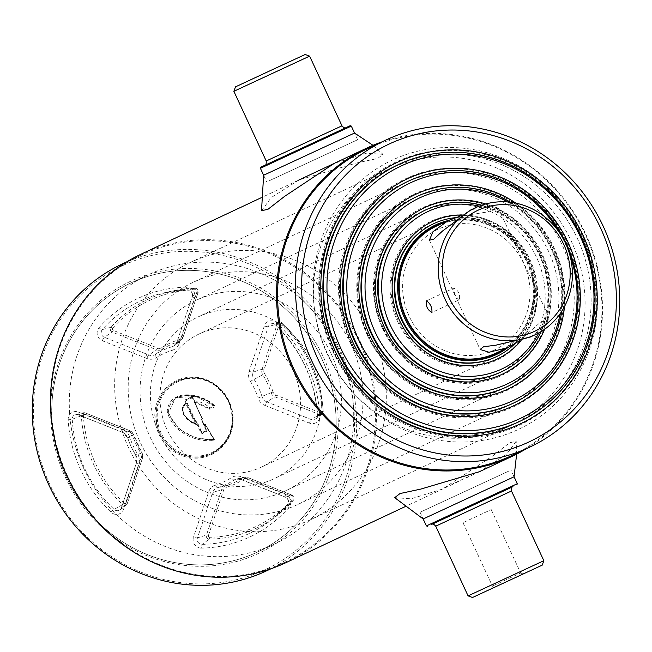 <?xml version="1.0" encoding="UTF-8"?>
<svg xmlns="http://www.w3.org/2000/svg" width="652" height="652" viewBox="0 0 652 652"><rect width="100%" height="100%" fill="white"/><g stroke="black" fill="none" stroke-linecap="round" stroke-linejoin="round"><path stroke-width="0.49" stroke-dasharray="3.26 2.44" d="M321.664 358.429A148.68 140.742 -115.2 0 1 256.562 552.472A148.68 140.742 -115.2 0 1 66.268 476.799A148.68 140.742 -115.2 0 1 131.37 282.756A148.68 140.742 -115.2 0 1 321.664 358.429A148.68 140.742 -115.2 0 1 257.214 552.171A148.68 140.742 -115.2 0 1 66.268 476.799A148.68 140.742 -115.2 0 1 130.71 283.066A148.68 140.742 -115.2 0 1 321.664 358.429M65.322 477.24A150.351 142.323 64.8 0 0 257.752 553.76A150.351 142.323 64.8 0 0 323.579 357.532A150.351 142.323 64.8 0 0 131.15 281.012A150.351 142.323 64.8 0 0 65.322 477.24M197.051 291.542L198.11 292.357L192.307 296.481L177.075 341.868L182.878 337.744L198.11 292.357A3.015 2.861 64.8 0 0 195.209 288.282A1.671 0.497 89 0 1 195.241 288.274A1.671 0.497 89 0 1 195.755 289.716A1.353 1.28 -115.2 0 1 197.051 291.542L181.826 336.929A4.694 4.442 -115.2 0 1 179.015 339.7A77.58 73.44 64.8 0 0 161.68 347.736A4.694 4.442 -115.2 0 1 157.743 348.087L113.236 330.393A1.353 1.28 -115.2 0 1 112.682 328.225A1.671 0.497 -138.8 0 0 111.027 327.296A3.015 2.861 64.8 0 0 112.266 332.145L156.773 349.839A6.357 6.023 64.8 0 0 162.112 349.366A75.917 71.867 -115.2 0 1 179.072 341.501A6.357 6.023 64.8 0 0 182.878 337.744L181.826 336.929M209.716 537.264A1.353 1.28 -115.2 0 1 208.42 535.439L206.456 535.056A3.015 2.861 64.8 0 0 209.357 539.131L202.047 544.371A3.341 0.994 -91 0 0 201.321 548.104A131.745 124.719 64.8 0 0 288.901 507.509A8.126 7.694 64.8 0 0 285.56 494.461L241.053 476.767A3.341 0.758 -68.3 0 0 240.792 479.407L236.456 479.041L244.288 477.28A6.357 6.023 64.8 0 0 242.454 478.046L234.101 480.027A8.134 7.702 -115.2 0 1 236.456 479.041A8.134 7.702 -115.2 0 1 240.93 479.416L247.784 477.574A6.357 6.023 64.8 0 0 244.288 477.28L247.858 477.574L292.3 495.267L285.437 497.109A4.792 4.54 -115.2 0 1 287.41 504.811L293.539 500.117A1.671 0.497 -138.8 0 0 293.555 500.092A1.671 0.497 -138.8 0 0 292.789 498.764A124.972 118.305 -115.2 0 1 209.716 537.264A1.671 0.497 89 0 1 209.357 539.131A126.635 119.878 64.8 0 0 277.296 515.39A126.635 119.878 64.8 0 0 293.539 500.117A3.015 2.861 64.8 0 0 292.3 495.267L292.235 496.596A1.353 1.28 -115.2 0 1 292.789 498.764M126.195 502.749L127.295 503.507L142.478 458.177L136.675 462.301L121.451 507.68A4.792 4.54 -115.2 0 1 114.092 509.399A128.411 121.565 -115.2 0 1 84.581 468.307A128.411 121.565 -115.2 0 1 72.25 419.252A3.341 0.424 -3.2 0 1 68.158 419.733A131.745 124.719 64.8 0 0 80.807 470.059A131.745 124.719 64.8 0 0 111.093 512.219A8.126 7.694 64.8 0 0 123.562 509.31L138.786 463.922A3.341 0.766 18.5 0 1 136.594 462.398A3.341 0.766 18.5 0 1 136.675 462.301A8.134 7.702 -115.2 0 0 136.301 456.131A8.134 7.702 -115.2 0 0 135.795 455.202L140.913 453.27A4.694 4.442 -115.2 0 1 141.427 457.362L126.195 502.749A1.353 1.28 -115.2 0 1 124.124 503.23L122.625 504.64A3.015 2.861 64.8 0 0 127.254 503.564L121.451 507.68A3.341 0.766 -161.5 0 0 121.37 507.786A3.341 0.766 -161.5 0 0 123.562 509.31M124.124 503.23A124.972 118.305 -115.2 0 1 83.399 415.503A1.353 1.28 -115.2 0 1 85.11 414.232L85.176 412.903A3.015 2.861 64.8 0 0 81.353 415.74L72.25 419.252A4.792 4.54 -115.2 0 1 78.313 414.753L122.82 432.447A8.134 7.702 -115.2 0 1 127.678 437.704A74.141 70.18 64.8 0 0 131.199 446.702A74.141 70.18 64.8 0 0 135.795 455.202L137.548 453.914A70.807 67.026 -115.2 0 1 133.155 445.805A70.807 67.026 -115.2 0 1 129.789 437.207L127.588 437.777L132.421 434.966A77.58 73.44 64.8 0 0 140.913 453.27M83.399 415.503L81.353 415.74A126.635 119.878 64.8 0 0 93.513 464.118A126.635 119.878 64.8 0 0 122.625 504.64L114.092 509.399A3.341 0.416 -46.6 0 0 111.093 512.219M113.236 330.393L112.266 332.145L104.304 337.263A4.792 4.54 -115.2 0 1 102.34 329.57A3.341 0.994 41.2 0 1 99.031 327.72A8.126 7.694 64.8 0 0 97.906 336.505A8.126 7.694 64.8 0 0 102.372 340.768L146.879 358.47A11.467 10.856 64.8 0 0 156.496 357.606A70.807 67.026 -115.2 0 1 172.315 350.271A3.341 1.068 73 0 1 172.201 346.677A74.141 70.18 64.8 0 0 155.641 354.354A8.134 7.702 -115.2 0 1 148.819 354.965L104.304 337.263A3.341 0.758 -68.3 0 0 102.372 340.768M281.346 323.751L281.941 322.773L275.649 324.981A128.411 121.565 -115.2 0 1 317.491 415.128L323.205 411.673A126.635 119.878 64.8 0 0 281.941 322.773A3.015 2.861 64.8 0 0 277.312 323.848L279.276 324.24A1.353 1.28 -115.2 0 1 281.346 323.751A124.972 118.305 -115.2 0 1 322.072 411.485A1.353 1.28 -115.2 0 1 320.36 412.757L319.39 414.501A3.015 2.861 64.8 0 0 323.205 411.673L322.072 411.485M210.017 408.054L209.186 409A0.831 0.791 64.8 0 0 210.05 409.146L214.459 407.101A0.831 0.791 64.8 0 0 214.589 405.707L210.017 408.054C205.535 403.841 200.376 401.477 194.54 400.964L192.91 397.443L191.517 396.897L191.818 397.28L185.217 400.067L186.065 403.995L186.725 403.401L185.624 400.825L192.324 397.793L201.924 418.478L201.59 419.464A0.831 0.791 64.8 0 0 201.631 420.1L206.472 431.111L202.275 433.058L202.226 432.561L201.655 432.912L201.965 432.455L201.484 432.749L197.1 423.49L196.611 422.431L197.181 422.162A0.831 0.791 64.8 0 0 196.725 421.722L195.013 421.754L186.643 403.727M214.589 405.707C202.234 392.96 169.553 387.606 167.23 411.062C171.476 431.567 195.461 442.618 213.742 440.45L213.612 439.366C196.065 441.282 173.188 430.915 168.526 411.314C170.343 388.739 201.892 393.824 214.092 406.163L195.796 396.318L175.527 397.744L168.265 413.515L179.08 429.065L195.576 437.94L213.791 439.888M213.742 440.45A0.831 0.791 64.8 0 0 214.255 439.228L213.612 439.366L205.608 424.941L214.011 439.383M214.255 439.228L205.608 424.941M196.187 423.547C188.51 421.974 177.474 410.727 186.065 403.995L194.435 422.023A0.831 0.791 64.8 0 0 194.891 422.463L197.1 424.623L197.605 424.387M185.983 402.912C176.04 410.271 188.298 423.27 197.1 424.623L200.979 432.977L201.484 432.749M204.141 424.762L201.631 420.1M204.483 425.446L206.407 430.393M186.007 403.327L185.95 403.49C176.92 410.434 188.135 422.333 196.203 423.947L196.48 424.093M194.891 422.463L195.013 421.754L194.435 422.023M192.91 397.443L192.324 397.793M202.234 418.405L194.581 401.909M192.601 397.59L194.964 401.575L209.642 408.568M200.979 432.977L202.373 433.531L206.961 431.151L207.051 430.165L204.793 425.3L205.404 425.21L213.612 439.366M194.508 402.268L202.047 418.502L194.483 402.276L194.964 401.575M202.022 418.511L194.793 402.137L209.186 409M201.721 420.059L204.117 424.485L201.721 420.059L202.364 419A0.831 0.791 64.8 0 0 202.324 418.372M205.869 424.77A0.831 0.791 64.8 0 0 205.038 424.354L204.117 424.485M83.806 468.56A148.68 140.742 -115.2 0 1 148.249 274.818A148.68 140.742 -115.2 0 1 339.203 350.181A148.68 140.742 -115.2 0 1 274.761 543.923A148.68 140.742 -115.2 0 1 83.806 468.56M338.16 350.784A167.89 158.933 -115.2 0 1 264.655 569.897A167.89 158.933 -115.2 0 1 49.772 484.452A167.89 158.933 -115.2 0 1 123.277 265.331A167.89 158.933 -115.2 0 1 338.16 350.784M122.315 263.938A169.561 160.514 -115.2 0 1 340.083 349.888A169.561 160.514 -115.2 0 1 266.587 570.834M358.844 341.069A169.561 160.514 -115.2 0 1 285.348 562.016A169.561 160.514 -115.2 0 1 67.58 476.066A169.561 160.514 -115.2 0 1 141.076 255.119A169.561 160.514 -115.2 0 1 358.844 341.069M140.962 254.247A170.392 161.305 -115.2 0 1 359.798 340.621A170.392 161.305 -115.2 0 1 285.943 562.66M469.081 476.294L451.86 484.281L469.081 476.294M381.819 141.94A170.392 161.305 -115.2 0 1 585.871 234.345A170.392 161.305 -115.2 0 1 526.091 448.845M367.63 148.615A169.561 160.514 -115.2 0 1 585.398 234.565A169.561 160.514 -115.2 0 1 511.901 455.512M333.783 351.069A144.5 136.79 -115.2 0 1 396.416 162.772A144.5 136.79 -115.2 0 1 582 236.024A144.5 136.79 -115.2 0 1 519.367 424.322A144.5 136.79 -115.2 0 1 333.783 351.069M327.312 354.126A141.997 134.418 -115.2 0 1 388.853 169.096A141.997 134.418 -115.2 0 1 571.225 241.069A141.997 134.418 -115.2 0 1 509.677 426.106A141.997 134.418 -115.2 0 1 327.312 354.126M333.351 351.289A141.997 134.418 -115.2 0 1 394.9 166.252A141.997 134.418 -115.2 0 1 577.264 238.233A141.997 134.418 -115.2 0 1 515.716 423.262A141.997 134.418 -115.2 0 1 333.351 351.289A141.997 134.418 64.8 0 0 515.716 423.262A141.997 134.418 64.8 0 0 577.264 238.233A141.997 134.418 64.8 0 0 394.9 166.252A141.997 134.418 64.8 0 0 333.351 351.289M583.002 235.576A148.68 140.742 -115.2 0 1 517.908 429.619A148.68 140.742 -115.2 0 1 327.614 353.946A148.68 140.742 -115.2 0 1 392.708 159.903A148.68 140.742 -115.2 0 1 583.002 235.576M426.392 525.903L517.305 483.702M508.56 471.209L420.059 512.26L508.56 471.209M468.079 595.871L543.841 560.704M493.189 585.757L520.663 573.01L493.189 585.757M463.759 522.358L491.233 509.611L463.759 522.358M431.73 524.379L512.692 486.799M350.205 125.697L260.8 167.189M351.314 126.097L260.401 168.297M269.137 180.791L357.646 139.74L269.137 180.791M309.627 56.129L233.864 91.296M305.185 54.499L235.486 86.855M420.059 512.26L423.164 518.959L454.004 504.729L514.086 476.759L510.972 470.059M479.383 471.722L506.661 454.248L516.188 441.257L509.628 442.781L492.741 455.919L442.578 489.024L411.127 498.821L394.704 497.663M357.646 139.74L354.533 133.041L263.62 175.241L266.725 181.941M261.517 210.743L271.281 197.54L299.097 179.911L356.766 162.943L377.655 158.46L382.993 154.337L366.522 153.187L334.378 163.326M372.439 334.517A141.997 134.418 -115.2 0 1 310.89 519.554A141.997 134.418 -115.2 0 1 128.525 447.574A141.997 134.418 -115.2 0 1 190.074 262.544A141.997 134.418 -115.2 0 1 372.439 334.517M351.738 342.732A125.29 118.607 -115.2 0 1 406.049 179.471A125.29 118.607 -115.2 0 1 566.963 242.984A125.29 118.607 -115.2 0 1 512.651 406.245A125.29 118.607 -115.2 0 1 351.738 342.732M351.069 344.46A122.788 116.235 -115.2 0 1 297.85 504.452A122.788 116.235 -115.2 0 1 140.156 442.219A122.788 116.235 -115.2 0 1 193.375 282.218A122.788 116.235 -115.2 0 1 351.069 344.46M559.652 232.911A120.375 113.953 -115.2 0 1 565.317 243.726A120.375 113.953 -115.2 0 1 569.506 253.872M368.266 335.063A107.751 101.997 -115.2 0 1 414.974 194.655A107.751 101.997 -115.2 0 1 553.352 249.276A107.751 101.997 -115.2 0 1 506.653 389.684A107.751 101.997 -115.2 0 1 368.266 335.063M515.911 203.163A107.751 101.997 -115.2 0 1 554.477 248.746A107.751 101.997 -115.2 0 1 564.51 306.538M383.36 328.062A91.883 86.977 -115.2 0 1 423.189 208.33A91.883 86.977 -115.2 0 1 541.184 254.908A91.883 86.977 -115.2 0 1 501.364 374.631A91.883 86.977 -115.2 0 1 383.36 328.062M485.724 203.986A91.883 86.977 -115.2 0 1 542.309 254.378A91.883 86.977 -115.2 0 1 544.607 329.252M507.574 201.965A102.837 97.344 -115.2 0 1 551.714 250.018A102.837 97.344 -115.2 0 1 560.109 313.718M510.475 202.259A105.241 99.626 -115.2 0 1 552.57 249.635A105.241 99.626 -115.2 0 1 561.739 311.297M331.126 353.734A105.241 99.626 -115.2 0 1 285.511 490.874A105.241 99.626 -115.2 0 1 150.343 437.525A105.241 99.626 -115.2 0 1 195.967 300.385A105.241 99.626 -115.2 0 1 331.126 353.734M481.771 205.201A89.373 84.605 -115.2 0 1 540.402 255.266A89.373 84.605 -115.2 0 1 541.16 331.518M159.104 433.498A89.373 84.605 -115.2 0 1 197.841 317.035A89.373 84.605 -115.2 0 1 312.626 362.341A89.373 84.605 -115.2 0 1 273.889 478.804A89.373 84.605 -115.2 0 1 159.104 433.498M479.236 206.13A86.96 82.323 -115.2 0 1 539.546 255.649A86.96 82.323 -115.2 0 1 538.821 332.879M529.016 260.539A76.007 71.956 -115.2 0 1 496.074 359.586A76.007 71.956 -115.2 0 1 398.453 321.053A76.007 71.956 -115.2 0 1 431.396 222.006A76.007 71.956 -115.2 0 1 529.016 260.539M461.779 214.981A76.007 71.956 -115.2 0 1 530.141 260.009A76.007 71.956 -115.2 0 1 520.883 340.662M503.89 349.448A70.742 66.969 64.8 0 0 526.922 261.093A70.742 66.969 64.8 0 0 444.191 222.454M508.047 347.5A71.573 67.759 64.8 0 0 527.395 260.873A71.573 67.759 64.8 0 0 448.348 220.506M514.673 343.914A73.505 69.585 64.8 0 0 528.079 260.564A73.505 69.585 64.8 0 0 455.357 217.686M199.316 333.881A73.505 69.585 64.8 0 0 198.99 334.028A73.505 69.585 64.8 0 0 167.214 429.986A73.505 69.585 64.8 0 0 261.207 467.223A73.505 69.585 64.8 0 0 261.533 467.068A73.505 69.585 64.8 0 0 293.31 371.118A73.505 69.585 64.8 0 0 199.316 333.881M494.355 349.994A66.602 63.048 -115.2 0 1 409.122 316.098A66.602 63.048 -115.2 0 1 438.274 229.178A66.602 63.048 -115.2 0 1 523.515 263.074A66.602 63.048 -115.2 0 1 494.355 349.994M509.677 426.106L519.131 421.665A141.997 134.418 64.8 0 0 580.671 236.627A141.997 134.418 64.8 0 0 398.307 164.654L190.074 262.544M332.919 351.469A145.339 137.58 64.8 0 0 518.935 425.438A145.339 137.58 64.8 0 0 582.57 235.755A145.339 137.58 64.8 0 0 396.555 161.786A145.339 137.58 64.8 0 0 332.919 351.469M509.008 405.194A122.788 116.235 64.8 0 0 562.228 245.193A122.788 116.235 64.8 0 0 404.533 182.951A122.788 116.235 64.8 0 0 351.314 342.952A122.788 116.235 64.8 0 0 509.008 405.194L512.415 403.588A122.788 116.235 64.8 0 0 565.634 243.587A122.788 116.235 64.8 0 0 407.94 181.354L193.375 282.218M350.882 343.139A126.129 119.397 64.8 0 0 512.309 407.329A126.129 119.397 64.8 0 0 567.533 242.715A126.129 119.397 64.8 0 0 406.098 178.526A126.129 119.397 64.8 0 0 350.882 343.139M503.002 388.633A105.241 99.626 64.8 0 0 548.625 251.485A105.241 99.626 64.8 0 0 413.458 198.143A105.241 99.626 64.8 0 0 367.842 335.283A105.241 99.626 64.8 0 0 503.002 388.633L506.417 387.027A105.241 99.626 64.8 0 0 552.032 249.887A105.241 99.626 64.8 0 0 416.864 196.537L195.967 300.385M367.402 335.47A108.582 102.788 64.8 0 0 506.384 390.727A108.582 102.788 64.8 0 0 553.931 249.015A108.582 102.788 64.8 0 0 414.949 193.75A108.582 102.788 64.8 0 0 367.402 335.47M497.712 373.58A89.373 84.605 64.8 0 0 536.449 257.116A89.373 84.605 64.8 0 0 421.673 211.818A89.373 84.605 64.8 0 0 382.928 328.274A89.373 84.605 64.8 0 0 497.712 373.58L501.127 371.974A89.373 84.605 64.8 0 0 539.864 255.519A89.373 84.605 64.8 0 0 425.08 210.213L197.841 317.035M382.496 328.461A92.714 87.767 64.8 0 0 501.168 375.65A92.714 87.767 64.8 0 0 541.755 254.647A92.714 87.767 64.8 0 0 423.091 207.458A92.714 87.767 64.8 0 0 382.496 328.461M496.099 356.799A73.505 69.585 64.8 0 0 527.696 261.15A73.505 69.585 64.8 0 0 433.564 223.758M397.59 321.46A76.846 72.747 64.8 0 0 495.944 360.564A76.846 72.747 64.8 0 0 529.587 260.278A76.846 72.747 64.8 0 0 431.233 221.167A76.846 72.747 64.8 0 0 397.59 321.46M436.465 226.089A70.163 66.422 -115.2 0 1 436.775 225.942A70.163 66.422 -115.2 0 1 526.425 261.33A70.163 66.422 -115.2 0 1 496.474 352.936M530.459 336.962L545.512 325.87L549.049 317.451L539.334 323.253L518.642 341.322M459.79 216.309L487.419 211.965L498.324 208.184L489.359 205.38L470.76 209.968M459.285 299.781L459.277 299.781C455.569 296.799 453.768 292.911 453.865 288.111L453.873 288.111C458.601 290.629 460.41 294.517 459.285 299.781L431.917 312.463M228.64 401.542A40.09 37.955 -115.2 0 1 211.264 453.784A40.09 37.955 -115.2 0 1 159.773 433.458A40.09 37.955 -115.2 0 1 177.148 381.216A40.09 37.955 -115.2 0 1 228.64 401.542M158.811 433.906A40.929 38.745 64.8 0 0 211.199 454.737A40.929 38.745 64.8 0 0 229.121 401.322A40.929 38.745 64.8 0 0 176.733 380.491A40.929 38.745 64.8 0 0 158.811 433.906M228.933 401.404A40.09 37.955 64.8 0 0 177.442 381.078A40.09 37.955 64.8 0 0 160.066 433.327A40.09 37.955 64.8 0 0 211.558 453.645A40.09 37.955 64.8 0 0 228.933 401.404M161.028 432.879A39.259 37.164 -115.2 0 1 178.216 381.64A39.259 37.164 -115.2 0 1 228.461 401.624A39.259 37.164 -115.2 0 1 211.272 452.855A39.259 37.164 -115.2 0 1 161.028 432.879M262.454 397.663A8.134 7.702 -115.2 0 1 262.063 396.669A74.141 70.18 64.8 0 0 253.946 379.179A8.134 7.702 -115.2 0 1 253.441 378.25A8.134 7.702 -115.2 0 1 253.066 372.08L268.29 326.693A4.792 4.54 -115.2 0 1 275.649 324.981A3.341 0.416 133.4 0 1 275.511 324.981A3.341 0.416 133.4 0 1 276.839 323.009A8.126 7.694 64.8 0 0 264.37 325.918L249.145 371.306A11.467 10.856 64.8 0 0 249.675 380.002A11.467 10.856 64.8 0 0 250.384 381.314L262.772 374.786A75.917 71.867 -115.2 0 1 271.085 392.7L258.135 398.022A11.467 10.856 64.8 0 0 258.681 399.415A11.467 10.856 64.8 0 0 264.981 405.43A3.341 0.758 111.7 0 1 266.921 401.925A8.134 7.702 -115.2 0 1 262.454 397.663M249.145 371.306A3.341 0.766 -161.5 0 0 253.066 372.08L262.088 369.236L264.044 369.627L279.276 324.24M271.085 392.7A6.357 6.023 64.8 0 0 274.883 396.807L319.39 414.501L311.428 419.627L266.921 401.925L274.883 396.807L275.853 395.055A4.694 4.442 -115.2 0 1 273.049 392.023L271.085 392.7M273.049 392.023A77.58 73.44 64.8 0 0 264.557 373.718L262.772 374.786A6.357 6.023 64.8 0 1 262.088 369.236L277.312 323.848L268.29 326.693A3.341 0.766 18.5 0 1 264.37 325.918M264.557 373.718A4.694 4.442 -115.2 0 1 264.044 369.627M192.079 292.846A4.792 4.54 -115.2 0 1 192.307 296.481A3.341 0.766 18.5 0 0 192.218 296.587C192.756 292.781 191.232 290.588 187.637 290.01A3.341 0.994 -91 0 0 187.695 290.001A4.792 4.54 -115.2 0 1 192.079 292.846M111.027 327.296L102.34 329.57A128.411 121.565 -115.2 0 1 164.002 292.829A128.411 121.565 -115.2 0 1 187.695 290.001L195.209 288.282A126.635 119.878 64.8 0 0 171.843 291.069A126.635 119.878 64.8 0 0 111.027 327.296M127.295 503.507L142.478 458.177A6.357 6.023 64.8 0 0 141.794 452.627A75.917 71.867 -115.2 0 1 137.083 443.93A75.917 71.867 -115.2 0 1 133.473 434.713A6.357 6.023 64.8 0 0 129.683 430.605L129.618 431.934A4.694 4.442 -115.2 0 1 132.421 434.966M85.241 412.912L129.748 430.605L133.228 433.922L142.234 453.327L142.519 458.12L141.427 457.362M288.901 507.509A3.341 0.994 41.2 0 1 287.361 504.852A3.341 0.994 41.2 0 1 287.41 504.811A128.411 121.565 -115.2 0 1 270.939 520.304A128.411 121.565 -115.2 0 1 202.047 544.371A4.792 4.54 -115.2 0 1 197.442 537.9A3.341 0.766 18.5 0 1 193.514 537.126A8.126 7.694 64.8 0 0 193.888 543.287A8.126 7.694 64.8 0 0 201.321 548.104M292.365 495.267L247.858 477.574L247.727 478.894L292.235 496.596M208.42 535.439L223.644 490.059A4.694 4.442 -115.2 0 1 226.456 487.28A1.671 0.53 -107 0 0 225.494 485.911A75.917 71.867 -115.2 0 0 242.454 478.046A1.671 0.538 57.2 0 1 243.791 479.244A4.694 4.442 -115.2 0 1 247.727 478.894M226.456 487.28A77.58 73.44 64.8 0 0 243.791 479.244M223.644 490.059L221.68 489.668L206.456 535.056L197.442 537.9L212.666 492.513A8.134 7.702 -115.2 0 1 217.54 487.704A74.141 70.18 64.8 0 0 234.101 480.027A3.341 1.068 -122.8 0 1 231.436 477.631A70.807 67.026 -115.2 0 1 215.616 484.958A11.467 10.856 64.8 0 0 208.738 491.738L193.514 537.126M215.616 484.958A3.341 1.068 73 0 0 217.54 487.704L225.494 485.911A6.357 6.023 64.8 0 0 221.68 489.668L212.666 492.513A3.341 0.766 18.5 0 1 208.738 491.738M240.93 479.416L285.437 497.109A3.341 0.758 -68.3 0 1 285.299 497.109L240.792 479.407A3.341 0.758 -68.3 0 0 240.93 479.416M285.56 494.461A3.341 0.758 -68.3 0 0 285.299 497.109C288.559 499.163 289.243 501.738 287.361 504.852L270.939 520.304L277.296 515.39L293.555 500.092M241.053 476.767A11.467 10.856 64.8 0 0 231.436 477.631M129.789 437.207A11.467 10.856 64.8 0 0 122.951 429.798A3.341 0.758 -68.3 0 0 122.69 432.447A3.341 0.758 -68.3 0 0 122.82 432.447L129.683 430.605L85.176 412.903L78.313 414.753A3.341 0.758 111.7 0 1 78.175 414.745A3.341 0.758 111.7 0 1 78.436 412.105A8.126 7.694 64.8 0 0 68.158 419.733M85.11 414.232L129.618 431.934M122.951 429.798L78.436 412.105M138.786 463.922A11.467 10.856 64.8 0 0 137.548 453.914M172.315 350.271A11.467 10.856 64.8 0 0 179.186 343.49A3.341 0.766 18.5 0 1 176.994 341.966A3.341 0.766 18.5 0 1 177.075 341.868A8.134 7.702 -115.2 0 1 174.532 345.47A8.134 7.702 -115.2 0 1 172.201 346.677L179.072 341.501A1.671 0.53 -107 0 0 179.015 339.7M112.682 328.225A124.972 118.305 -115.2 0 1 195.755 289.716M161.68 347.736A1.671 0.538 57.2 0 1 162.112 349.366L155.641 354.354A3.341 1.068 -122.8 0 0 156.496 357.606M157.743 348.087L156.773 349.839L148.819 354.965A3.341 0.758 -68.3 0 0 146.879 358.47M179.186 343.49L194.418 298.103A8.126 7.694 64.8 0 0 186.602 287.133A3.341 0.994 -91 0 0 187.637 290.01L164.002 292.829L171.843 291.069L195.241 288.274M186.602 287.133A131.745 124.719 64.8 0 0 99.031 327.72M194.418 298.103A3.341 0.766 18.5 0 1 192.218 296.587L176.994 341.966L174.532 345.47L180.889 340.556L182.919 337.687L198.151 292.3M320.36 412.757L275.853 395.055M279.317 322.015L271.476 323.775L275.511 324.981C300.922 349.757 314.892 379.839 317.41 415.226A3.341 0.424 176.8 0 1 317.491 415.128A4.792 4.54 -115.2 0 1 311.428 419.627A3.341 0.758 -68.3 0 0 309.496 423.132A8.126 7.694 64.8 0 0 319.765 415.495A131.745 124.719 64.8 0 0 276.839 323.009M264.981 405.43L309.496 423.132M322.112 414.142L315.755 419.049L317.41 415.226A3.341 0.424 176.8 0 0 319.765 415.495M250.384 381.314A70.807 67.026 -115.2 0 1 258.135 398.022M191.517 396.897L185.592 399.643M206.317 430.662L201.965 432.455L197.181 422.162M186.725 403.401L195.209 421.665M195.755 421.339L186.154 400.654M435.723 526.172L511.486 491.005M512.937 486.653L433.458 523.515M341.974 125.828L266.212 160.995M266.766 164.402L344.24 128.485L266.766 164.402M211.264 453.784C231.02 441.917 236.798 424.509 228.599 401.559C216.228 380.336 199.08 373.555 177.148 381.216L177.442 381.078C199.447 373.4 216.627 380.173 228.974 401.387C237.173 424.305 231.37 441.73 211.558 453.645L211.264 453.784M126.309 504.901L119.952 509.807L121.37 507.786L136.594 462.398L135.689 455.226L131.093 446.75L127.588 437.777L122.69 432.447L78.175 414.745L75.673 414.533L83.513 412.773M282.006 322.773C307.027 347.166 320.776 376.783 323.245 411.616M214.418 406.025C202.601 395.805 189.634 393.042 175.527 397.744L185.201 395.414L199.137 397.231L207.116 400.662L214.467 406.009M213.97 439.407L205.584 424.949M201.941 419.953L204.418 425.3M196.252 423.955C192.829 423.604 188.713 420.483 183.905 414.59C182.022 408.07 182.707 404.379 185.959 403.49L183.367 406.09L182.584 408.323L182.552 410.719L184.785 416.106L189.879 420.866L196.179 423.955M194.304 401.257L202.259 418.397M203.807 424.623L201.696 420.075M148.249 274.818L130.71 283.066M285.348 562.016L271.15 568.691M479.334 471.746L464.257 478.837M458.429 481.575L404.827 506.775M397.533 162.242L396.416 162.772M520.483 423.792L519.367 424.322M298.347 180.262L261.069 197.784M141.076 255.119L126.879 261.794M274.761 543.923L257.214 552.171M398.307 164.654L388.853 169.096M431.437 524.485L512.961 486.645M463.01 522.717L492.439 586.115L491.494 588.691M491.233 509.611L520.663 573.01L523.238 573.956M265.005 165.2L345.967 127.621M516.628 454.118L516.188 441.257M372.993 145.323L382.993 154.337M519.131 421.665L310.89 519.554M407.166 178.941L406.049 179.471M513.776 405.715L512.651 406.245M512.415 403.588L297.85 504.452M416.09 194.133L414.974 194.655M507.769 389.154L506.653 389.684M424.305 207.809L423.189 208.33M506.417 387.027L285.511 490.874M502.48 374.109L501.364 374.631M497.191 359.056L496.074 359.586M432.521 221.484L431.396 222.006M501.127 371.974L273.889 478.804M433.295 223.889L198.99 334.028M495.838 356.929L261.533 467.068M404.533 182.951L407.94 181.354M413.458 198.143L416.864 196.537M421.673 211.818L425.08 210.213M498.324 208.184L549.049 317.451M426.506 300.8L453.873 288.111M429.383 240.18L480.108 349.456"/><path stroke-width="0.98" d="M271.15 568.691L266.587 570.834A169.561 160.514 -115.2 0 1 48.818 484.884A169.561 160.514 -115.2 0 1 122.315 263.938L126.879 261.794M404.827 506.775L285.943 562.66A170.392 161.305 -115.2 0 1 67.107 476.286A170.392 161.305 -115.2 0 1 140.962 254.247L261.069 197.784M526.091 448.845A170.392 161.305 -115.2 0 1 512.016 456.384A170.392 161.305 -115.2 0 1 293.172 370.01A170.392 161.305 -115.2 0 1 367.027 147.971A170.392 161.305 -115.2 0 1 381.819 141.94M529.685 447.158L511.901 455.512A169.561 160.514 -115.2 0 1 294.133 369.562A169.561 160.514 -115.2 0 1 367.63 148.615L385.413 140.253A169.561 160.514 -115.2 0 1 603.182 226.203A169.561 160.514 -115.2 0 1 529.685 447.158A169.561 160.514 -115.2 0 1 311.917 361.208A169.561 160.514 -115.2 0 1 385.413 140.253M600.337 227.515A164.548 155.771 -115.2 0 1 528.291 442.268A164.548 155.771 -115.2 0 1 317.687 358.527A164.548 155.771 -115.2 0 1 389.733 143.766A164.548 155.771 -115.2 0 1 600.337 227.515M334.9 350.54A144.5 136.79 -115.2 0 1 397.533 162.242A144.5 136.79 -115.2 0 1 583.116 235.494A144.5 136.79 -115.2 0 1 520.483 423.792A144.5 136.79 -115.2 0 1 334.9 350.54M512.692 486.799L431.73 524.379M516.897 484.811L517.305 483.702L426.392 525.903L423.164 518.959L394.704 497.663L399.994 493.556L420.882 489.065L479.383 471.722M431.445 524.485L431.437 524.485C432.415 523.507 433.841 524.069 435.723 526.172L511.486 491.005L543.841 560.704L468.079 595.871L472.513 597.501L542.219 565.145L472.513 597.501M522.399 574.355L491.494 588.691L522.399 574.355M260.401 168.297L260.8 167.189L350.205 125.697L351.314 126.097L260.401 168.297L263.62 175.241L354.533 133.041L351.314 126.097M309.627 56.129L305.185 54.499L275.975 67.995L235.486 86.855L233.864 91.296L309.627 56.129L341.974 125.828C343.865 127.931 345.291 128.493 346.261 127.515M517.305 483.702L514.086 476.759L423.164 518.959M334.378 163.326L284.606 196.366L268.013 209.259L261.517 210.743L263.62 175.241M581.209 236.374A141.997 134.418 -115.2 0 1 519.66 421.412A141.997 134.418 -115.2 0 1 337.296 349.431A141.997 134.418 -115.2 0 1 398.845 164.402A141.997 134.418 -115.2 0 1 581.209 236.374M580.353 236.766A139.585 132.136 -115.2 0 1 519.245 418.943A139.585 132.136 -115.2 0 1 340.588 347.899A139.585 132.136 -115.2 0 1 401.697 165.722A139.585 132.136 -115.2 0 1 580.353 236.766M352.862 342.21A125.29 118.607 -115.2 0 1 407.166 178.941A125.29 118.607 -115.2 0 1 568.079 242.454A125.29 118.607 -115.2 0 1 513.776 405.715A125.29 118.607 -115.2 0 1 352.862 342.21M566.172 243.335A122.788 116.235 -115.2 0 1 512.953 403.335A122.788 116.235 -115.2 0 1 355.258 341.094A122.788 116.235 -115.2 0 1 408.478 181.101A122.788 116.235 -115.2 0 1 566.172 243.335M569.506 253.872A120.375 113.953 -115.2 0 1 507.843 402.903A120.375 113.953 -115.2 0 1 358.543 339.562A120.375 113.953 -115.2 0 1 406.074 185.029A120.375 113.953 -115.2 0 1 559.652 232.911M564.51 306.538A107.751 101.997 -115.2 0 1 507.769 389.154A107.751 101.997 -115.2 0 1 369.391 334.541A107.751 101.997 -115.2 0 1 416.09 194.133A107.751 101.997 -115.2 0 1 515.911 203.163M544.607 329.252A91.883 86.977 -115.2 0 1 502.48 374.109A91.883 86.977 -115.2 0 1 384.484 327.532A91.883 86.977 -115.2 0 1 424.305 207.809A91.883 86.977 -115.2 0 1 485.724 203.986M560.109 313.718A102.837 97.344 -115.2 0 1 476.767 392.365A102.837 97.344 -115.2 0 1 375.071 331.892A102.837 97.344 -115.2 0 1 394.191 215.608A102.837 97.344 -115.2 0 1 507.574 201.965M561.739 311.297A105.241 99.626 -115.2 0 1 506.954 386.775A105.241 99.626 -115.2 0 1 371.787 333.425A105.241 99.626 -115.2 0 1 417.402 196.285A105.241 99.626 -115.2 0 1 510.475 202.259M541.16 331.518A89.373 84.605 -115.2 0 1 501.657 371.721A89.373 84.605 -115.2 0 1 386.88 326.424A89.373 84.605 -115.2 0 1 425.617 209.96A89.373 84.605 -115.2 0 1 481.771 205.201M538.821 332.879A86.96 82.323 -115.2 0 1 464.053 376.294A86.96 82.323 -115.2 0 1 390.165 324.892A86.96 82.323 -115.2 0 1 398.356 235.665A86.96 82.323 -115.2 0 1 479.236 206.13M520.883 340.662A76.007 71.956 -115.2 0 1 497.191 359.056A76.007 71.956 -115.2 0 1 399.57 320.531A76.007 71.956 -115.2 0 1 432.521 221.484A76.007 71.956 -115.2 0 1 461.779 214.981M444.191 222.454A70.742 66.969 64.8 0 0 436.53 225.421A70.742 66.969 64.8 0 0 405.56 317.744A70.742 66.969 64.8 0 0 496.099 353.751A70.742 66.969 64.8 0 0 503.89 349.448M448.348 220.506A71.573 67.759 64.8 0 0 435.935 224.777A71.573 67.759 64.8 0 0 404.599 318.192A71.573 67.759 64.8 0 0 496.213 354.623A71.573 67.759 64.8 0 0 508.047 347.5M455.357 217.686A73.505 69.585 64.8 0 0 434.151 223.481A73.505 69.585 64.8 0 0 433.833 223.636A73.505 69.585 64.8 0 0 402.048 319.586A73.505 69.585 64.8 0 0 496.05 356.823A73.505 69.585 64.8 0 0 496.368 356.677A73.505 69.585 64.8 0 0 514.673 343.914M398.845 164.402L398.307 164.654A141.997 134.418 64.8 0 0 336.758 349.684A141.997 134.418 64.8 0 0 519.131 421.665L519.66 421.412M408.478 181.101L407.94 181.354A122.788 116.235 64.8 0 0 354.721 341.346A122.788 116.235 64.8 0 0 512.415 403.588L512.953 403.335M417.402 196.285L416.864 196.537A105.241 99.626 64.8 0 0 371.249 333.677A105.241 99.626 64.8 0 0 506.417 387.027L506.954 386.775M425.617 209.96L425.08 210.213A89.373 84.605 64.8 0 0 386.343 326.676A89.373 84.605 64.8 0 0 501.127 371.974L501.657 371.721M433.564 223.758A73.505 69.585 64.8 0 0 401.436 319.667A73.505 69.585 64.8 0 0 496.099 356.799M534.404 331.412A66.822 63.26 -115.2 0 1 448.878 297.402A66.822 63.26 -115.2 0 1 478.136 210.188A66.822 63.26 -115.2 0 1 563.662 244.198A66.822 63.26 -115.2 0 1 534.404 331.412M534.836 334.9A70.163 66.422 -115.2 0 1 445.112 299.358A70.163 66.422 -115.2 0 1 475.447 207.76A70.163 66.422 -115.2 0 1 475.756 207.621A70.163 66.422 -115.2 0 1 565.48 243.163A70.163 66.422 -115.2 0 1 535.145 334.753A70.163 66.422 -115.2 0 1 534.836 334.9M426.498 300.8C425.609 305.951 427.419 309.847 431.917 312.463L431.917 312.463C432.26 307.565 430.45 303.677 426.498 300.8L426.498 300.8M470.76 209.968L442.586 230.971L433.661 239.251L429.383 240.18L433.009 231.656L448.283 220.531L459.79 216.309M496.474 352.936A70.163 66.422 -115.2 0 1 496.164 353.082A70.163 66.422 -115.2 0 1 495.862 353.221A70.163 66.422 -115.2 0 1 406.131 317.679A70.163 66.422 -115.2 0 1 436.465 226.089L448.283 220.531M518.642 341.322L507.672 347.671L489.065 352.251L480.108 349.456L483.588 346.734L495.781 345.21L530.459 336.962M433.458 523.515L512.937 486.653M264.736 165.355C265.861 165.616 266.35 164.157 266.212 160.995L341.974 125.828M512.016 456.384L479.334 471.746M367.027 147.971L298.347 180.262M542.219 565.145L543.841 560.704M435.723 526.172L468.079 595.871M427.5 526.303L426.392 525.903M511.486 491.005C511.347 487.843 511.844 486.384 512.961 486.645L512.961 486.645M266.212 160.995L233.864 91.296M514.086 476.759L516.628 454.118M354.533 133.041L372.993 145.323M433.833 223.636L433.295 223.889M496.368 356.677L495.838 356.929M475.447 207.76L470.451 210.115M535.145 334.753L530.149 337.1M507.981 347.524L496.164 353.082"/></g></svg>
